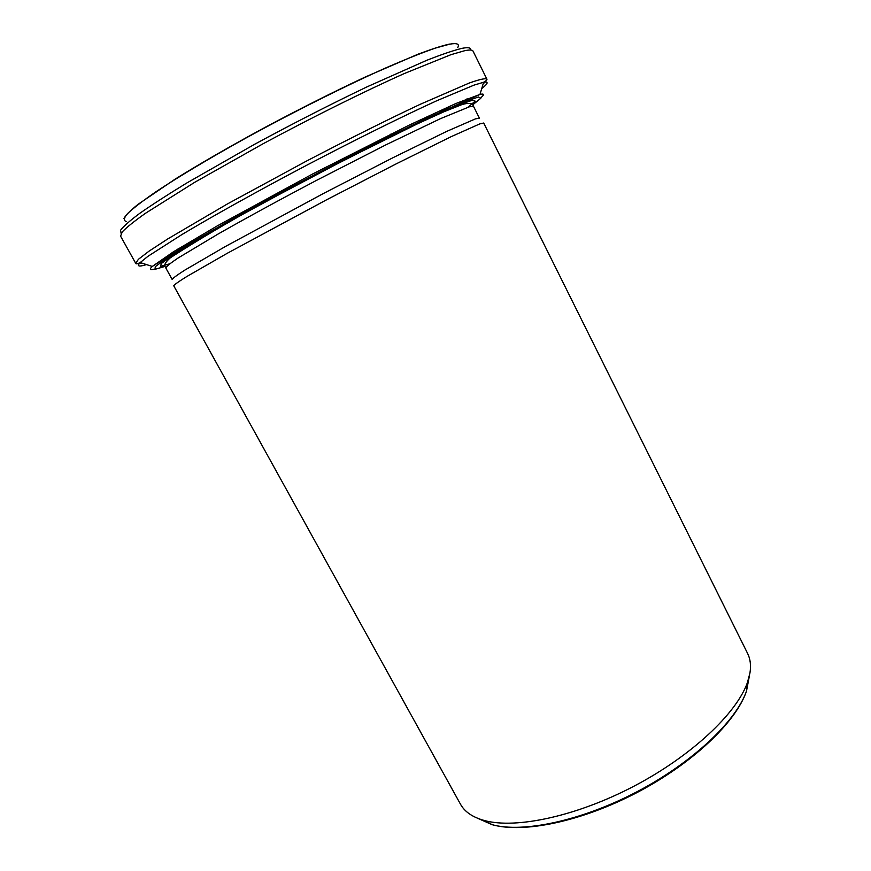 <?xml version="1.0" encoding="UTF-8"?>
<svg xmlns="http://www.w3.org/2000/svg" width="871" height="871" viewBox="0 0 871 871"><rect width="100%" height="100%" fill="white"/><g stroke="black" fill="none" stroke-linecap="round" stroke-linejoin="round"><path stroke-width="1.31" d="M473.552 106.393L479.42 118.173L475.468 118.87L446.66 131.412L392.516 157.934L323.087 193.678L225.121 246.645L184.804 270.13C176.944 275.149 172.73 278.263 172.175 279.482L165.795 267.963C166.252 266.537 170.357 263.216 178.12 257.99L218.229 233.94C246.439 217.902 279.09 200.101 316.184 180.537L385.831 144.88L440.28 118.739L469.447 106.774L473.552 106.393L472.92 105.217C472.18 103.05 468.631 102.8 462.261 104.466L443.851 111.782L416.85 124.107L343.903 160.275L263.162 202.997C229.182 221.517 198.272 239.754 170.444 257.718C165.599 261.91 163.846 264.947 165.196 266.809L165.795 267.963M173.732 285.764C174.363 284.632 178.653 281.594 186.623 276.63L227.429 253.189L326.364 199.916L396.381 163.77L450.884 136.801L479.801 123.889L483.699 123.029L747.601 653.435C750.356 658.966 751.15 665.488 749.953 673L747.427 682.537C736.659 713.36 691.541 755.984 634.121 786.11C576.722 816.269 516.013 829.203 484.526 820.558C472.692 817.303 464.679 811.837 460.476 804.183L173.732 285.764M449.469 44.083C441.945 45.771 431.45 49.157 417.971 54.22L365.635 76.844C333.963 91.684 300.604 108.44 265.557 127.122C230.946 145.849 200.885 163.138 175.354 178.991L137.934 204.424C130.182 210.695 125.5 215.398 123.889 218.545M477.526 818.228L492.18 824.695C522.948 833.199 581.676 820.82 637.06 791.717C692.467 762.648 736.017 721.34 746.48 691.182L749.485 675.45M154.047 269.193C149.768 270.25 149.17 269.335 152.273 266.45L173.569 251.719L217.51 225.763L312.722 173.939L409.446 124.999L455.773 103.562L479.986 94.406C484.124 93.491 484.537 94.493 481.238 97.421M472.724 104.868L480.803 98.271L478.451 96.997L464.722 101.722L439.55 112.686L404.09 129.485L313.516 175.441L224.25 223.901L190.281 243.553L166.971 258.045L155.288 266.657L154.994 269.324L165.022 266.417M457.7 47.633C459.79 44.018 457.133 42.864 449.741 44.16L435.446 48.079C422.566 52.543 406.496 58.945 387.236 67.274C346.495 85.38 293.701 111.782 245.089 138.489C209.29 158.38 178.457 176.846 156.203 191.598C143.018 200.689 133.459 208.017 127.547 213.58C123.747 218.077 123.377 220.733 126.437 221.561M121.145 233.45L120.546 230.271C123.323 226.46 129.746 220.799 139.828 213.286C152.022 204.761 167.58 194.723 186.481 183.171L254.441 144.379C293.222 123.388 330.762 104.215 367.05 86.839L426.823 60.273C442.109 54.296 453.845 50.311 462.066 48.33C468.293 47.11 471.102 47.687 470.492 50.028M176.486 252.764L179.404 251.479M458.788 104.172L467.172 98.804M481.728 88.592C488.196 83.496 488.827 81.384 483.634 82.255L474.085 85.097L436.73 100.764C403.338 115.995 356.435 139.197 307.844 164.641C259.297 190.183 213.569 215.627 182.072 234.462L147.972 256.303L140.209 262.552C136.54 266.341 138.631 267.016 146.502 264.588M141.777 263.064L136.649 263.793M135.713 263.325L120.568 236.128L122.288 231.882C126.545 227.418 134.308 221.201 145.555 213.243L194.592 182.377L262.846 143.889C312.754 117.019 364.775 91.194 404.34 73.534L450.928 54.688L464.711 50.703C469.654 49.691 472.42 49.821 473.018 51.084L486.813 78.989C487.412 79.653 486.356 80.731 483.634 82.255L479.986 94.406L424.591 119.371C382.195 139.708 343.566 159.415 298.873 182.997C221.615 223.553 162.735 259.547 152.273 266.45L140.209 262.552C137.411 263.935 135.909 264.196 135.713 263.325L138.413 259.297L149.061 251.142L167.776 238.915L227.233 204.043L306.08 161.287C347.79 139.491 387.856 119.512 420.421 104.215L469.208 83.05C479.192 79.522 485.06 78.161 486.813 78.989C487.161 79.805 485.942 81.428 483.155 83.834M451.243 105.543L439.267 112.816M434.912 115.408L432.495 116.845M190.553 243.39L177.771 249.117M467.912 107.253L475.207 101.145L472.463 100.176L458.875 104.945L434.455 115.614L400.333 131.804L313.691 175.79L228.289 222.138L195.594 241.027L172.937 255.061L161.298 263.543L160.547 266.352L169.703 263.815M484.526 820.558L492.18 824.695C523.852 833.645 582.285 821.266 637.398 792.36C692.489 763.399 735.875 722.342 746.48 691.182L747.427 682.537M391.308 135.745L390.535 134.232M236.662 216.944L235.856 215.442"/></g></svg>
